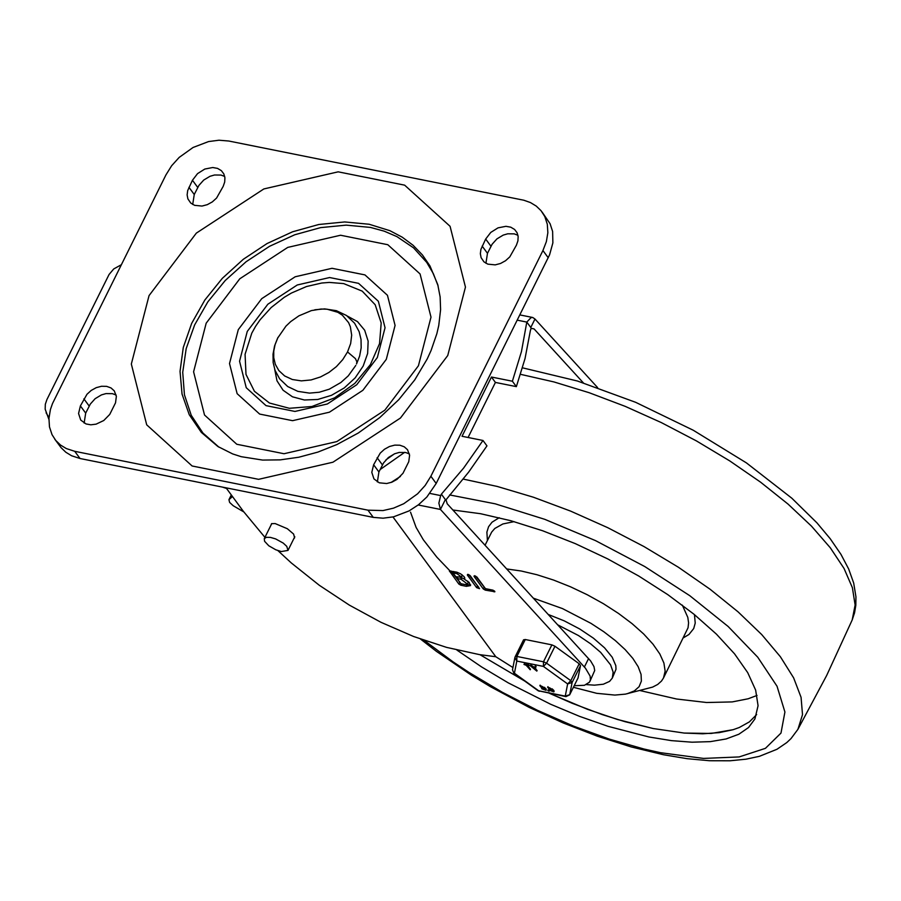 <?xml version="1.0" encoding="UTF-8"?>
<svg xmlns="http://www.w3.org/2000/svg" width="901" height="901" viewBox="0 0 901 901"><rect width="100%" height="100%" fill="white"/><g stroke="black" fill="none" stroke-linecap="round" stroke-linejoin="round"><path stroke-width="1.35" d="M277.722 337.931L275.098 344.52L273.758 351.12L273.746 357.674L275.312 364.286L278.826 370.559L284.637 375.942L292.352 379.512L301.362 380.875L311.104 379.94L320.497 376.956L328.91 372.462L336.4 366.617L342.718 359.657L347.538 351.942L350.658 343.518L351.683 335.149L350.343 326.714L348.574 322.603L342.346 315.181L337.875 312.32L327.108 309.201L321.094 309.032L311.419 310.586L298.929 315.823L290.764 321.556L285.955 326.128L277.598 338.179M319.191 392.262L329.282 389.187L340.826 382.542L348.236 375.897L355.782 365.446M74.727 451.311L66.302 448.552L60.513 445.038L55.761 440.465L52.01 434.62L49.476 426.894L48.947 418.402L50.422 409.505L52.506 403.535L165.93 174.929L171.652 165.728L179.186 157.405L193.051 147.482L208.559 141.57L218.966 140.218L228.82 141.029L523.819 200.225L530.486 202.579L536.275 206.104L541.039 210.688L544.79 216.533L547.312 224.248L547.853 232.74L546.366 241.626L542.931 250.546L430.881 476.257L425.159 485.47L417.613 493.793L403.749 503.727L393.478 508.164L382.993 510.574L367.968 510.169L74.727 451.311L80.031 458.508L373.273 517.377L383.116 518.188L393.534 516.836L409.054 510.923L418.582 504.695L426.894 496.969L436.185 483.465L549.587 254.803L552.876 242.876L552.617 231.456L550.094 223.741L542.053 211.983M54.758 439.17L61.065 447.662L65.818 452.234L71.607 455.76L80.031 458.508M238.292 329.631L229.518 363.542L237.132 393.669L259.634 414.066L292.577 420.677L329.417 412.196L362.866 390.302L386.304 359.33L395.077 325.419L387.453 295.291L364.95 274.906L332.019 268.295L295.179 276.776L261.729 298.67L238.292 329.631M206.183 323.189L193.591 371.809L204.516 415.012L236.783 444.261L284.018 453.732L336.85 441.58L384.817 410.18L418.424 365.772L431.005 317.152L420.069 273.949L387.802 244.712L340.567 235.24L287.746 247.403L239.779 278.792L206.183 323.189M274.715 369.387L277.001 380.83L283.094 390.246L292.487 396.812L304.369 399.988L317.726 399.481L331.422 395.348L344.261 387.937L355.163 377.879L363.182 366.043L367.642 353.451L368.149 341.152L364.68 330.239L357.506 321.612L347.257 316.026M438.123 285.966L433.325 273.622L426.702 262.36L413.536 247.843L396.936 236.625L384.22 231.163L370.424 227.412L346.209 225.137L320.643 227.615L294.751 234.767L269.557 246.3L246.074 261.763L225.227 280.515L207.861 301.835L194.672 324.856L186.18 348.653L182.723 372.293L184.435 394.818L191.26 415.338L202.928 433.032L218.954 447.178M192.701 204.471L194.244 194.503L198.896 185.448L203.716 180.065L209.989 176.303L214.506 174.997L221.004 175.064L224.709 176.45M84.142 423.076L85.685 413.108L90.337 404.042L95.157 398.67L101.43 394.908L105.946 393.602L112.445 393.669L116.15 395.055M485.932 263.272L487.475 253.316L492.115 244.25L496.947 238.866L503.22 235.105L507.736 233.798L514.234 233.866L517.94 235.262M377.384 481.934L378.916 471.966L383.567 462.9L388.387 457.517L394.672 453.755L399.188 452.448L405.687 452.516L409.392 453.913M373.622 464.77L380.211 453.124L384.468 449.261L389.48 446.502L394.796 445.117L399.886 445.218L404.267 446.806L407.522 449.734L409.606 455.242L408.761 461.706L402.972 473.295L397.003 479.377L391.98 482.136L386.675 483.533L379.276 482.812L373.949 478.915L371.798 472.361L373.622 464.77L378.916 471.966M516.397 245.218L509.808 256.864L505.562 260.716L500.539 263.475L495.223 264.871L487.835 264.151L483.961 261.864L481.1 257.675L480.357 253.699L480.909 249.374L485.673 239.058L490.763 232.424L498.039 227.852L505.945 226.32L510.743 227.176L514.606 229.462L517.084 232.751L518.154 236.591L517.917 240.86L516.397 245.218M80.392 405.912L86.98 394.266L91.226 390.415L96.249 387.655L101.554 386.259L106.645 386.36L111.026 387.948L114.281 390.876L116.364 396.384L115.519 402.848L109.731 414.437L103.761 420.519L96.092 424.157L90.832 424.81L86.046 423.954L80.718 420.057L78.567 413.503L80.392 405.912L85.685 413.108M223.166 186.417L216.578 198.051L212.321 201.903L207.298 204.662L201.993 206.059L194.605 205.338L190.742 203.052L187.881 198.873L187.126 194.898L187.69 190.573L192.454 180.256L197.544 173.623L204.809 169.05L212.715 167.518L217.513 168.374L221.376 170.661L223.842 173.938L224.923 177.779L224.687 182.047L223.166 186.417M445.353 499.582L441.377 494.176L463.632 468.058L482.981 440.476L486.957 445.882L468.678 472.079L446.006 499.818L445.353 499.582L440.443 509.448L438.866 503.152L440.679 495.584L429.878 493.421M392.971 516.96L495.798 656.728L512.928 667.54M418.199 504.988L440.443 509.448L585.459 668.215L590.121 676.11L590.414 679.861L589.457 682.181L584.456 685.289L574.207 685.717M464.161 579.061L464.815 578.273L464.161 576.719L460.557 573.802L456.683 572.146L449.43 570.975L458.846 584.062L460.884 585.233L466.335 586.326L470.525 585.616L469.117 582.373L464.161 579.061L464.758 577.845M468.07 574.399L467.337 575.007L476.629 587.632L479.535 588.657L470.119 575.57L468.07 574.399M476.798 576.91L474.016 576.347L483.308 588.972L485.346 590.144L494.919 591.743L493.05 590.178L485.436 588.646L476.798 576.91M441.377 494.176L440.679 495.584M517.253 320.159L526.803 322.085L521.454 351.581L512.387 381.224L491.439 377.023L462.033 436.275L482.981 440.476M390.989 482.508L400.416 476.449M226.072 487.824L243.259 511.194L264.928 537.345M277.902 550.601L291.361 563.001L319.292 585.267L349.34 605.112L380.943 622.287L413.548 636.478L446.569 647.38L479.501 654.622L495.798 656.728M271.01 525.103L271.573 523.661L275.132 523.56L287.318 528.707L293.613 534.068L294.604 537.841L293.827 538.663M531.185 328.313L534.056 328.899L531.128 328.347L530.396 330.509L525.046 358.519L516.363 386.63L495.415 382.429L468.081 437.492M589.896 681.449L594.705 670.524L593.973 666.605L590.639 660.951L447.223 503.805L446.006 499.818M534.056 328.899L583.341 382.857M531.128 328.347L530.779 327.48L534.98 319.022L597.633 387.621M530.779 327.48L526.803 322.085L530.993 317.659L532.784 317.501L534.98 319.022M457.111 578.498L461.166 579.309L467.495 584.118L465.029 584.546L460.974 583.735L457.111 578.498L457.798 577.124M460.479 577.62L464.319 578.735M467.698 581.145L468.193 582.699L467.495 584.118M452.989 572.878L457.044 573.7L461.672 577.226L455.805 576.719L452.989 572.878L453.665 571.504M462.123 574.804L461.672 577.226M465.738 584.659L470.626 584.783M450.939 570.964L460.861 583.6M468.802 574.624L478.645 587.17M475.48 575.964L485.324 588.511M512.387 381.224L516.363 386.63M491.439 377.023L495.415 382.429M394.356 453.89L385.932 459.859M243.788 511.903L233.269 505.776L229.609 502.409L228.944 499.672L232.481 496.53M48.902 419.359L45.174 409.189L45.32 404.279L46.897 399.594L109.066 274.49L113.751 268.926L121.32 264.748M48.992 417.591L46.109 412.861M281.303 551.547L275.807 549.79L268.791 545.781L264.579 541.287L264.286 538.64L266.414 537.311L270.458 537.401L275.638 538.911L283.252 543.1L286.777 546.378L287.993 550.41L281.303 551.547M653.169 728.526L624.731 721.611L602.465 714.673L572.158 703.276L549.362 693.274L587.362 709.267L617.376 719.46L653.169 728.526L684.208 733.065L711.204 733.448L733.189 729.675L739.27 727.512L749.384 721.881L756.66 714.572L749.384 721.881L739.27 727.512L733.189 729.675L719.133 732.648L702.712 733.786L684.208 733.065L653.169 728.526M524.799 681.1L479.974 654.689L524.799 681.1M452.876 510L480.571 513.716L510.788 520.71L542.661 530.768L575.255 543.607L607.601 558.845L638.775 576.043L667.866 594.694L694.007 614.257L716.441 634.158L734.529 653.811L747.717 672.642L755.646 690.11L758.068 705.697L754.914 718.953L748.54 727.524L738.854 734.236L726.048 738.966L710.348 741.636L692.036 742.199L671.448 740.633L648.968 736.984L608.062 726.341L579.501 716.34L550.646 704.255L508.299 682.89L481.607 666.943L456.875 650.049M506.745 568.948L521.24 571.009L537.007 574.748L553.597 580.064L570.536 586.81L587.328 594.784L603.49 603.749L618.548 613.468L632.074 623.638L643.674 633.977L653.011 644.181L659.825 653.957L663.902 663.023L665.141 671.121L663.485 678.002L661.514 681.032L657.707 684.445L652.639 687.091L625.407 694.13L614.842 695.076L596.71 693.32L573.419 687.294M533.493 598.219L562.506 608.603L590.977 623.357L603.907 631.815L615.417 640.656L625.159 649.61L632.829 658.383L638.178 666.729L641.062 674.376L641.377 681.088L639.124 686.663L634.36 690.909L627.242 693.725M557.854 624.9L578.431 635.532L590.583 643.776L600.663 652.38L610.574 664.837L613.153 672.123L612.308 678.093L616.002 669.285L615.822 665.636L612.207 657.223L604.548 647.819L593.41 638.156L579.625 628.932L564.229 620.857L548.382 614.527M612.308 678.093L609.583 681.381L603.343 684.219L594.48 685.165L586.371 684.602M571.414 658.147L561.706 651.119M544.035 643.291L534.766 641.422M578.025 677.98L580.514 665.569L579.197 663.767L554.971 646.254L551.885 644.868L525.283 639.519L523.571 639.811L515.237 656.626M535.07 666.053L535.847 667.134L535.126 668.7L536.816 671.099L530.216 665.693L534.203 668.013L535.69 666.109L535.408 668.137L536.94 670.603M535.126 668.7L535.408 668.137M535.847 667.134L536.129 666.571M535.408 666.684L535.69 666.109M531.016 665.862L531.297 665.298L534.451 667.427M530.284 665.648L531.297 665.298M543.089 686.99L540.927 686.213L543.089 686.99M542.785 688.037L544.846 689.366M542.458 688.533L544.981 689.794L542.706 688.037M541.4 687.542L539.857 685.695L544.238 687.857L546.051 690.312L541.85 688.826L541.433 687.474M544.272 687.722L540.138 685.47M544.249 688.116L544.531 687.553L545.781 688.578L546.051 689.963M548.991 691.101L547.785 690.493L549.148 690.763M547.954 690.425L549.272 690.526M550.883 688.555L548.709 687.778L550.883 688.555M550.579 689.603L552.628 690.932M550.241 690.087L552.775 691.36L550.488 689.603M549.182 689.107L547.639 687.249L552.02 689.423L553.833 691.878L549.633 690.391L549.216 689.04M552.065 689.276L547.921 687.035M552.043 689.682L552.313 689.107L553.574 690.143L553.833 691.529M528.211 665.186L528.864 665.738L527.141 665.501L530.205 669.77L526.173 665.298L523.988 664.454L528.211 665.186L528.493 664.623L524.416 664.15M527.952 665.659L530.329 669.274M528.482 664.645L528.842 665.22M549.137 687.632L550.815 688.477M541.355 686.078L543.033 686.911M578.138 677.755L569.736 694.682L565.254 696.113L538.652 690.774L514.426 673.25L516.802 661.064L543.404 666.413L567.641 683.938L565.254 696.113L565.986 696.619L538.066 690.695L513.84 673.182L512.5 669.781L514.876 657.595L516.802 661.064L516.881 656.446L525.283 639.519M579.197 663.767L570.795 680.694L567.641 683.938L572.112 682.496L580.514 665.569M551.885 644.868L543.483 661.784L543.404 666.413L546.569 663.17L554.971 646.254M347.538 351.942L355.445 358.643L356.897 361.853L356.537 363.981L359.634 356.03L361.177 347.797L361.031 339.474L359.15 331.681L354.566 323.2L346.502 315.496L336.355 310.676L324.675 308.897L314.832 309.786M367.968 510.169L373.273 517.377M436.185 483.465L430.881 476.257M542.931 250.546L548.236 257.754M343.709 283.601L362.213 291.136L375.188 304.752L381.191 322.952L379.535 343.664L370.412 364.578L354.848 383.353L334.586 397.87L311.904 406.509L289.345 408.288L269.444 403.017L254.431 391.282L245.996 374.411L245.072 354.284L251.784 333.167L255.602 326.32L260.152 319.709L271.167 307.556L284.288 297.285L291.428 293.039L306.43 286.552L321.77 283.015L329.315 282.418L343.709 283.601M247.257 331.433L239.553 361.233L246.243 387.712L266.02 405.63L294.965 411.442L327.345 403.986L356.74 384.75L377.339 357.528L385.042 327.739L378.352 301.249L358.564 283.342L329.62 277.531L297.251 284.986L267.856 304.223L247.257 331.433M369.151 224.248L389.908 230.69L402.24 237.188L413.142 245.32L422.434 254.96L429.991 265.975L437.773 284.671L440.139 296.958L440.589 309.662L438.764 325.43L436.861 333.663L431.061 350.534L427.164 359.048L414.764 379.884L398.771 399.672L379.726 417.602L358.328 432.987L336.873 444.576L317.839 452.111L298.794 457.235L280.234 459.87L262.63 460.073L241.254 456.694L232.683 453.935L217.851 446.479L201.351 432.412L189.255 414.708L182.047 394.086L180.031 371.358L183.286 347.459L191.676 323.358L204.865 299.999L222.31 278.353L243.326 259.274L267.056 243.552L292.543 231.805L318.751 224.507L344.644 221.95L369.151 224.248M447.741 355.535L465.457 287.104L450.072 226.297L404.639 185.155L338.179 171.832L263.835 188.951L196.339 233.122L149.048 295.607L131.332 364.027L146.705 424.833L192.116 465.986L258.587 479.332L332.942 462.213L400.449 418.03L447.741 355.535M377.125 457.708L382.418 464.916M485.673 239.058L490.977 246.266M482.17 246.108L487.475 253.316M83.894 398.861L89.188 406.058M192.454 180.256L197.747 187.453M188.951 187.307L194.244 194.503M380.109 469.567L404.65 452.336M588.59 658.541L584.4 666.999M461.166 579.309L461.864 577.901M457.044 573.7L457.652 572.462M466.335 586.326L467.033 584.918M460.884 585.233L461.571 583.859M458.846 584.062L459.544 582.654M449.554 571.437L449.881 570.784M476.629 587.632L477.327 586.224M467.337 575.007L467.664 574.354M494.052 591.889L494.514 590.977M485.346 590.144L486.033 588.77M483.308 588.972L484.006 587.565M474.016 576.347L474.343 575.694M229.327 499.199L231.388 495.054M463.159 479.073L497.307 486.461L533.426 497.228L570.57 511.092L607.77 527.693L644.035 546.58L678.43 567.27L710.044 589.209L738.043 611.835L761.705 634.552L780.39 656.75L793.635 677.867L801.068 697.329L802.509 714.639L797.914 729.337L791.033 738.561L786.798 742.559L776.977 749.272L759.363 756.333L745.882 759.205L730.024 760.782L709.538 760.737L687.272 758.698L663.463 754.734L631.196 746.929L597.554 736.263L563.271 722.985L529.135 707.375L490.403 686.663L471.606 675.322L436.523 651.434L420.508 639.068M449.622 494.931L495.246 503.828L544.79 519.336L595.55 540.634L644.767 566.56L689.783 595.696L728.132 626.477L757.752 657.212L777.034 686.247L784.917 712.004L780.987 733.076L765.445 748.326L739.158 756.93L703.546 758.417L660.534 752.707L643.933 749.001L609.267 739.09L573.453 726.082L537.48 710.326L502.308 692.261L468.914 672.383L453.169 661.931L424.134 640.352M520.564 374.332L553.991 381.945L589.164 392.712L625.215 406.362L661.266 422.558L696.417 440.904L729.799 460.94L760.602 482.181L788.048 504.098L811.474 526.139L830.294 547.774L844.046 568.463L852.391 587.7L855.128 605.01L852.188 619.967L854.553 612.838L855.815 605.371L855.95 596.845L853.686 583.06L848.663 568.981L840.948 554.34L830.226 538.73L816.948 522.862L791.855 498.23L746.422 462.889L693.229 430.227L635.633 402.308L577.44 381.022L522.535 367.833M757.043 695.426L748.179 698.771L732.231 701.913L706.519 702.51L676.583 699.007L640.003 690.549M449.644 570.536L436.839 557.156L423.357 539.823L416.127 527.457L410.529 512.162M485.065 545.218L491.664 532.097L494.829 528.448L502.871 523.965L514.099 521.634M682.327 605.134L687.812 617.399L688.589 622.873L688.037 627.794L663.485 678.002M487.418 540.487L486.878 532.108L488.567 526.725L492.002 522.22L499.199 517.715M694.468 614.628L695.223 623.087L693.714 628.549L688.972 634.473L683.454 637.784M536.771 670.93L537.052 670.367M542.819 689.017L543.1 688.454M545.499 689.141L545.781 688.578M545.871 689.637L546.141 689.062M548.81 690.853L549.092 690.29M550.601 690.583L550.883 690.02M553.293 690.707L553.574 690.143M553.653 691.191L553.935 690.628M530.16 669.612L530.441 669.049M524.292 664.397L524.573 663.834M565.986 696.619L569.702 694.806L572.112 682.496L570.795 680.694L546.569 663.17L543.483 661.784L516.881 656.446L515.169 656.739L514.876 657.595L523.571 639.811M578.093 677.879L569.59 694.941M278.004 337.368L274.557 345.984L273.014 354.217L273.161 362.551L275.053 370.334L279.625 378.825L287.689 386.529L297.837 391.349L309.516 393.118L319.371 392.228M532.784 317.501L519.854 314.911M231.298 494.931L228.944 499.672M287.993 550.41L294.796 536.703M264.286 538.64L271.775 523.571M222.502 487.114L226.534 488.455M797.914 729.337L826.679 675.457L852.188 619.967M536.816 671.099L537.097 670.535M530.216 665.693L530.498 665.129M539.857 685.695L540.138 685.132M544.238 687.857L544.519 687.294M546.051 690.312L546.321 689.749M547.785 690.493L548.067 689.929M549.036 691.258L549.317 690.695M547.639 687.249L547.921 686.686M552.02 689.423L552.302 688.86M553.833 691.878L554.115 691.315M530.205 669.77L530.486 669.206M523.988 664.454L524.269 663.879M528.864 665.738L529.146 665.175M512.5 669.781L513.84 673.182M538.066 690.695L539.384 691.281"/></g></svg>
